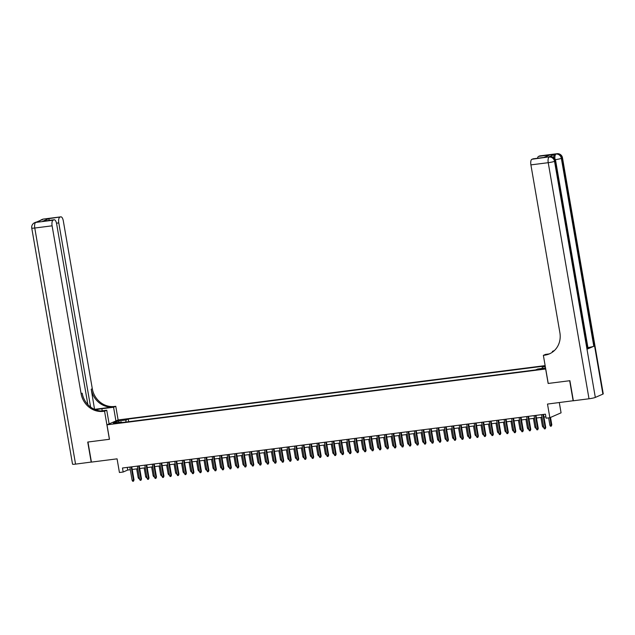 <?xml version="1.0" encoding="UTF-8"?>
<svg xmlns="http://www.w3.org/2000/svg" width="635" height="635" viewBox="0 0 635 635"><rect width="100%" height="100%" fill="white"/><g stroke="black" fill="none" stroke-linecap="round" stroke-linejoin="round"><path stroke-width="0.95" d="M113.728 423.743L117.284 422.87L113.728 423.743M545.14 365.609L118.197 419.941L106.982 424.831L545.727 368.983M559.3 402.566L561.07 412.821L549.862 417.719L546.116 418.195L545.425 414.179L122.476 468.003L123.166 472.019L127.714 470.035L130.294 469.702M106.982 424.831L109.482 439.285L87.963 442.023L91.424 462.105L117.07 458.843L119.428 472.496L123.166 472.019M573.349 400.709L547.497 404.066L549.862 417.719M548.219 383.437L569.674 380.73L573.143 400.804M543.155 368.506L538.067 369.554L541.274 369.324L544.719 368.483L543.155 368.506L543.235 368.983M121.912 422.569L121.515 421.965L119.396 422.886L535.607 369.919L537.726 368.998L545.552 367.998M121.515 421.965L113.284 423.013L117.888 420.997L126.127 419.949L128.246 419.029L544.457 366.062L542.338 366.99L545.314 366.609M548.148 383.469L545.655 369.006M132.215 469.463L137.779 468.749M139.7 468.511L145.264 467.797M147.185 467.558L152.749 466.844M154.67 466.598L160.234 465.892M162.163 465.645L167.727 464.939M169.648 464.693L175.212 463.987M177.133 463.74L182.697 463.034M184.618 462.788L190.182 462.082M192.103 461.836L197.668 461.129M199.588 460.883L205.153 460.177M207.073 459.93L212.638 459.224M214.559 458.978L220.123 458.272M222.044 458.025L227.608 457.319M229.529 457.073L235.093 456.367M237.014 456.12L242.578 455.414M244.507 455.168L250.071 454.462M251.992 454.215L257.556 453.509M259.477 453.263L265.041 452.557M266.962 452.31L272.526 451.604M274.447 451.358L280.011 450.652M281.932 450.406L287.496 449.699M289.417 449.453L294.981 448.747M296.902 448.5L302.466 447.794M304.387 447.548L309.951 446.842M311.872 446.595L317.436 445.889M319.365 445.643L324.93 444.937M326.85 444.69L332.415 443.984M334.335 443.738L339.9 443.032M341.82 442.786L347.385 442.079M349.306 441.833L354.87 441.127M356.791 440.881L362.355 440.174M364.276 439.928L369.84 439.222M371.761 438.975L377.325 438.269M379.246 438.023L384.81 437.317M386.731 437.07L392.295 436.364M394.216 436.118L399.78 435.412M401.709 435.166L407.273 434.459M409.194 434.213L414.758 433.507M416.679 433.26L422.243 432.554M424.164 432.308L429.728 431.602M431.649 431.356L437.213 430.649M439.134 430.403L444.698 429.697M446.619 429.45L452.183 428.744M454.104 428.498L459.669 427.792M461.589 427.545L467.154 426.839M469.075 426.593L474.639 425.887M476.56 425.64L482.132 424.934M484.053 424.688L489.617 423.982M491.538 423.736L497.102 423.029M499.023 422.783L504.587 422.077M506.508 421.831L512.072 421.124M513.993 420.878L519.557 420.172M521.478 419.925L527.042 419.219M528.963 418.973L534.527 418.267M536.448 418.02L542.012 417.314M543.933 417.068L545.878 416.822M127.254 467.392L127.714 470.035M542.076 368.443L542.338 366.99M128.707 421.703L128.246 419.029M126.127 419.949L125.754 422.077M117.888 420.997L118.801 422.307M542.909 414.496L545.195 427.776L545.743 427.538L545.203 428.808L545.195 427.776L543.854 427.95L541.56 414.671M545.743 427.538L543.481 414.425M545.203 428.808L544.449 428.903L543.854 427.95M551.807 424.894L551.259 426.156L550.513 426.252L549.91 425.299L551.807 424.894L550.513 417.433M551.259 426.156L549.973 417.671M549.91 425.299L548.632 417.878M553.744 157.615A4.913 1.913 -97.3 0 1 554.911 154.241L548.846 156.885A4.913 1.913 -97.3 0 1 549.061 156.821L550.18 156.678A4.913 1.913 82.7 0 0 549.973 156.742L548.846 156.885M569.897 380.698L548.227 383.453L543.369 355.346L544.639 355.187A20.487 18.74 -113.6 0 0 549.37 353.885A20.487 18.74 -113.6 0 0 559.887 332.732L530.9 164.886A4.913 1.913 -97.3 0 1 531.884 159.274L549.973 156.742A4.913 4.501 -113.6 0 1 555.3 160.988L554.538 161.322L595.32 397.415A4.913 0.516 170.2 0 1 589.01 398.78L573.365 400.772L569.897 380.698M543.369 355.346L545.568 354.394L549.077 353.941M554.395 350.536L552.386 351.417L553.593 351.258M543.814 157.448L549.799 154.932L544.005 157.456L531.884 159.274M532.781 158.885A4.913 1.913 -97.3 0 1 532.987 158.829L543.774 157.472M602.893 394.113L562.118 158.012A4.913 0.516 -9.8 0 0 562.467 157.75L603.25 393.843A4.913 0.516 170.2 0 1 602.893 394.113L595.32 397.415M587.756 348.901L555.3 160.988A4.913 0.516 -9.8 0 0 555.649 160.726L588.105 348.639A4.913 0.516 170.2 0 1 587.756 348.901L593.812 346.258A4.913 0.516 170.2 0 1 587.923 347.567M552.506 352.1L552.386 351.417M537.543 158.25A4.913 1.913 -97.3 0 1 538.567 156.361L549.799 154.932M554.911 154.241L538.567 156.361M539.464 155.972A4.913 1.913 -97.3 0 1 539.671 155.908L557.006 153.71A4.913 1.913 82.7 0 0 556.792 153.765A4.913 4.501 -113.6 0 1 562.118 158.012L561.356 158.345L593.812 346.258M544.639 355.187L545.735 354.711A20.487 18.74 -113.6 0 0 549.91 353.639M91.416 462.042L75.557 464.121L34.774 228.021A4.913 0.516 -9.8 0 1 31.75 228.068A4.913 4.913 0 0 1 34.631 222.726A4.913 4.501 66.4 0 1 35.766 222.409L53.094 220.21A4.913 1.913 82.7 0 0 52.11 225.822L34.774 228.021A4.913 1.913 -97.3 0 1 35.766 222.409L43.339 219.107A4.913 1.913 -97.3 0 1 43.553 219.043L60.881 216.845A4.913 1.913 82.7 0 0 60.666 216.9L43.339 219.107A4.913 4.501 -113.6 0 0 42.204 219.416A4.913 4.913 0 0 1 43.553 219.043M91.202 462.129L87.733 442.055L109.482 439.269M115.927 420.926L113.57 407.257L101.854 408.75A9.215 0.96 -9.8 0 0 95.575 409.797M113.57 407.257L115.768 406.297L114.49 406.456A20.487 18.74 66.4 0 1 92.313 388.763L63.317 220.924A4.913 1.913 82.7 0 0 60.881 216.845M94.686 409.313L113.403 406.932A20.487 18.74 66.4 0 1 91.218 389.239L94.552 409.377M109.41 439.301L104.553 411.194L103.283 411.353A20.487 18.74 66.4 0 1 81.097 393.66L52.11 225.822M104.553 411.194L106.751 410.234L100.909 410.972M87.86 404.59L56.634 223.837A4.913 1.913 82.7 0 0 54.197 219.758L42.759 221.242L48.546 218.718L60.666 216.9M59.777 217.289A4.913 1.913 82.7 0 0 58.785 222.901L56.507 223.195M90.599 407.051L58.785 222.901M75.557 464.121A4.913 0.516 170.2 0 1 72.533 464.169L31.75 228.068M109.109 423.902L106.751 410.234M118.126 419.973L115.768 406.297M54.197 219.758A4.913 1.913 82.7 0 0 53.983 219.813L42.759 221.242M53.094 220.21L53.983 219.813M103.283 411.353L104.37 410.877A20.487 18.74 66.4 0 1 82.185 393.184L81.097 393.66M48.546 218.718L49.53 220.353M535.416 415.449L537.71 428.728L538.258 428.49L537.718 429.76L537.71 428.728L536.369 428.903L534.075 415.623M538.258 428.49L535.996 415.377M537.718 429.76L536.964 429.855L536.369 428.903M527.931 416.401L530.225 429.681L530.773 429.443L530.233 430.713L530.225 429.681L528.884 429.855L526.59 416.576M530.773 429.443L528.51 416.33M530.233 430.713L529.479 430.808L528.884 429.855M520.446 417.354L522.74 430.633L523.288 430.395L522.74 431.665L522.74 430.633L521.391 430.808L519.105 417.528M523.288 430.395L521.025 417.282M522.74 431.665L521.994 431.76L521.391 430.808M512.961 418.306L515.255 431.586L515.803 431.348L515.255 432.618L515.255 431.586L513.905 431.76L511.612 418.481M515.803 431.348L513.54 418.235M515.255 432.618L514.509 432.713L513.905 431.76M543.711 427.117L543.028 427.204L542.425 426.252L540.909 417.449M542.425 426.252L543.536 426.117M536.226 428.077L535.543 428.157L534.94 427.204L533.424 418.401M534.94 427.204L536.051 427.069M528.741 429.03L528.058 429.109L527.455 428.157L525.939 419.354M527.455 428.157L528.566 428.022M521.248 429.982L520.573 430.062L519.97 429.109L518.446 420.306M519.97 429.109L521.081 428.974M505.476 419.259L507.77 432.538L508.317 432.3L507.77 433.57L507.77 432.538L506.42 432.713L504.126 419.433M508.317 432.3L506.047 419.187M507.77 433.57L507.024 433.665L506.42 432.713M513.763 430.935L513.088 431.014L512.485 430.062L510.961 421.259M512.485 430.062L513.588 429.927M497.991 420.211L500.285 433.491L500.832 433.253L500.285 434.523L500.285 433.491L498.935 433.665L496.641 420.386M500.832 433.253L498.562 420.14M500.285 434.523L499.539 434.618L498.935 433.665M506.278 431.887L505.603 431.967L505 431.014L503.476 422.211M505 431.014L506.103 430.879M490.506 421.164L492.8 434.443L493.347 434.205L492.8 435.475L492.8 434.443L491.45 434.618L489.156 421.338M493.347 434.205L491.077 421.092M492.8 435.475L492.054 435.57L491.45 434.618M498.792 432.84L498.11 432.919L497.515 431.967L495.991 423.164M497.515 431.967L498.618 431.832M483.021 422.116L485.315 435.396L485.854 435.158L485.315 436.428L485.315 435.396L483.965 435.57L481.671 422.291M485.854 435.158L483.592 422.045M485.315 436.428L484.568 436.523L483.965 435.57M491.307 433.792L490.625 433.88L490.029 432.919L488.506 424.117M490.029 432.919L491.133 432.784M475.536 423.069L477.83 436.348L478.369 436.11L477.83 437.38L477.83 436.348L476.48 436.523L474.186 423.243M478.369 436.11L476.107 422.997M477.83 437.38L477.083 437.475L476.48 436.523M483.822 434.745L483.14 434.832L482.544 433.872L481.02 425.069M482.544 433.872L483.648 433.737M468.051 424.021L470.344 437.301L470.884 437.063L470.344 438.333L470.344 437.301L468.995 437.475L466.701 424.196M470.884 437.063L468.622 423.95M470.344 438.333L469.59 438.428L468.995 437.475M476.337 435.697L475.655 435.785L475.051 434.824L473.535 426.022M475.051 434.824L476.163 434.689M460.565 424.974L462.851 438.253L463.399 438.015L462.859 439.285L462.851 438.253L461.51 438.428L459.216 425.148M463.399 438.015L461.137 424.902M462.859 439.285L462.105 439.38L461.51 438.428M468.852 436.65L468.17 436.737L467.566 435.777L466.05 426.974M467.566 435.777L468.678 435.642M453.072 425.934L455.366 439.206L455.914 438.968L455.374 440.238L455.366 439.206L454.025 439.38L451.731 426.101M455.914 438.968L453.652 425.855M455.374 440.238L454.62 440.333L454.025 439.38M461.367 437.602L460.685 437.69L460.081 436.729L458.565 427.926M460.081 436.729L461.193 436.594M445.587 426.887L447.881 440.158L448.429 439.92L447.889 441.19L447.881 440.158L446.532 440.333L444.246 427.053M448.429 439.92L446.167 426.807M447.889 441.19L447.135 441.285L446.532 440.333M453.882 438.555L453.2 438.642L452.596 437.69L451.08 428.879M452.596 437.69L453.707 437.547M438.102 427.839L440.396 441.111L440.944 440.873L440.396 442.143L440.396 441.111L439.047 441.285L436.753 428.006M440.944 440.873L438.682 427.76M440.396 442.143L439.65 442.238L439.047 441.285M446.397 439.507L445.714 439.595L445.111 438.642L443.587 429.839M445.111 438.642L446.222 438.499M430.617 428.792L432.911 442.063L433.459 441.825L432.911 443.095L432.911 442.063L431.562 442.238L429.268 428.958M433.459 441.825L431.189 428.712M432.911 443.095L432.165 443.19L431.562 442.238M438.904 440.46L438.229 440.547L437.626 439.595L436.102 430.792M437.626 439.595L438.729 439.452M423.132 429.744L425.426 443.016L425.974 442.778L425.426 444.048L425.426 443.016L424.077 443.19L421.783 429.911M425.974 442.778L423.704 429.665M425.426 444.048L424.68 444.143L424.077 443.19M431.419 441.412L430.744 441.5L430.141 440.547L428.617 431.744M430.141 440.547L431.244 440.404M415.647 430.697L417.941 443.968L418.489 443.73L417.941 445L417.941 443.968L416.592 444.143L414.298 430.863M418.489 443.73L416.219 430.617M417.941 445L417.195 445.095L416.592 444.143M423.934 442.365L423.251 442.452L422.656 441.5L421.132 432.697M422.656 441.5L423.759 441.357M408.162 431.649L410.456 444.921L411.004 444.683L410.456 445.953L410.456 444.921L409.107 445.095L406.813 431.816M411.004 444.683L408.734 431.57M410.456 445.953L409.71 446.048L409.107 445.095M416.449 443.317L415.766 443.405L415.171 442.452L413.647 433.649M415.171 442.452L416.274 442.309M400.677 432.602L402.971 445.873L403.511 445.635L402.971 446.905L402.971 445.873L401.622 446.048L399.328 432.768M403.511 445.635L401.249 432.522M402.971 446.905L402.225 447L401.622 446.048M408.964 444.27L408.281 444.357L407.686 443.405L406.162 434.602M407.686 443.405L408.789 443.262M393.192 433.554L395.486 446.826L396.026 446.588L395.486 447.858L395.486 446.826L394.137 447L391.843 433.721M396.026 446.588L393.763 433.475M395.486 447.858L394.74 447.953L394.137 447M401.479 445.222L400.796 445.31L400.193 444.357L398.677 435.554M400.193 444.357L401.304 444.214M385.707 434.507L387.993 447.778L388.541 447.54L388.001 448.81L387.993 447.778L386.651 447.953L384.358 434.673M388.541 447.54L386.278 434.427M388.001 448.81L387.247 448.905L386.651 447.953M393.994 446.175L393.311 446.262L392.708 445.31L391.192 436.507M392.708 445.31L393.819 445.167M378.214 435.459L380.508 448.731L381.056 448.493L380.516 449.763L380.508 448.731L379.166 448.905L376.873 435.626M381.056 448.493L378.793 435.38M380.516 449.763L379.762 449.858L379.166 448.905M386.509 447.127L385.826 447.215L385.223 446.262L383.707 437.459M385.223 446.262L386.334 446.119M370.729 436.412L373.023 449.683L373.57 449.445L373.031 450.715L373.023 449.683L371.681 449.858L369.387 436.578M373.57 449.445L371.308 436.332M373.031 450.715L372.277 450.81L371.681 449.858M379.024 448.08L378.341 448.167L377.738 447.215L376.222 438.412M377.738 447.215L378.849 447.072M363.244 437.364L365.538 450.636L366.085 450.398L365.538 451.668L365.538 450.636L364.188 450.81L361.902 437.531M366.085 450.398L363.823 437.285M365.538 451.668L364.792 451.763L364.188 450.81M371.538 449.032L370.856 449.12L370.253 448.167L368.737 439.364M370.253 448.167L371.364 448.024M355.759 438.317L358.053 451.588L358.6 451.35L358.053 452.62L358.053 451.588L356.703 451.763L354.409 438.483M358.6 451.35L356.338 438.237M358.053 452.62L357.307 452.715L356.703 451.763M348.274 439.269L350.568 452.541L351.115 452.303L350.568 453.573L350.568 452.541L349.218 452.715L346.924 439.436M351.115 452.303L348.845 439.19M350.568 453.573L349.822 453.668L349.218 452.715M340.789 440.222L343.083 453.493L343.63 453.255L343.083 454.525L343.083 453.493L341.733 453.668L339.439 440.388M343.63 453.255L341.36 440.15M343.083 454.525L342.336 454.62L341.733 453.668M364.045 449.985L363.371 450.072L362.768 449.12L361.244 440.317M362.768 449.12L363.879 448.977M356.56 450.937L355.886 451.025L355.282 450.072L353.758 441.269M355.282 450.072L356.386 449.929M349.075 451.89L348.401 451.977L347.797 451.025L346.273 442.222M347.797 451.025L348.901 450.882M333.304 441.174L335.597 454.446L336.145 454.208L335.597 455.478L335.597 454.446L334.248 454.62L331.954 441.341M336.145 454.208L333.875 441.103M335.597 455.478L334.851 455.573L334.248 454.62M341.59 452.842L340.908 452.93L340.312 451.977L338.788 443.174M340.312 451.977L341.416 451.834M325.818 442.127L328.112 455.398L328.652 455.16L328.112 456.43L328.112 455.398L326.763 455.573L324.469 442.293M328.652 455.16L326.39 442.055M328.112 456.43L327.366 456.525L326.763 455.573M334.105 453.795L333.423 453.882L332.827 452.93L331.303 444.127M332.827 452.93L333.931 452.787M318.333 443.079L320.627 456.351L321.167 456.113L320.627 457.383L320.627 456.351L319.278 456.525L316.984 443.246M321.167 456.113L318.905 443.008M320.627 457.383L319.881 457.478L319.278 456.525M326.62 454.747L325.938 454.835L325.342 453.882L323.818 445.079M325.342 453.882L326.446 453.739M310.848 444.032L313.142 457.303L313.682 457.065L313.142 458.335L313.142 457.303L311.793 457.478L309.499 444.198M313.682 457.065L311.42 443.96M313.142 458.335L312.396 458.43L311.793 457.478M319.135 455.7L318.452 455.787L317.849 454.835L316.333 446.032M317.849 454.835L318.96 454.692M303.363 444.984L305.649 458.256L306.197 458.018L305.657 459.288L305.649 458.256L304.308 458.43L302.014 445.151M306.197 458.018L303.935 444.913M305.657 459.288L304.903 459.383L304.308 458.43M311.65 456.652L310.967 456.74L310.364 455.787L308.848 446.984M310.364 455.787L311.475 455.644M295.87 445.937L298.164 459.208L298.712 458.97L298.172 460.24L298.164 459.208L296.823 459.383L294.529 446.103M298.712 458.97L296.45 445.865M298.172 460.24L297.418 460.335L296.823 459.383M304.165 457.605L303.482 457.692L302.879 456.74L301.363 447.937M302.879 456.74L303.99 456.597M288.385 446.889L290.679 460.161L291.227 459.923L290.687 461.193L290.679 460.161L289.338 460.335L287.044 447.056M291.227 459.923L288.965 446.818M290.687 461.193L289.933 461.288L289.338 460.335M296.68 458.557L295.997 458.645L295.394 457.692L293.878 448.889M295.394 457.692L296.505 457.549M280.9 447.842L283.194 461.113L283.742 460.875L283.194 462.145L283.194 461.113L281.845 461.288L279.551 448.008M283.742 460.875L281.48 447.77M283.194 462.145L282.448 462.24L281.845 461.288M289.195 459.51L288.512 459.597L287.909 458.645L286.393 449.842M287.909 458.645L289.02 458.502M273.415 448.794L275.709 462.066L276.257 461.828L275.709 463.098L275.709 462.066L274.36 462.24L272.066 448.961M276.257 461.828L273.987 448.723M275.709 463.098L274.963 463.193L274.36 462.24M281.702 460.462L281.027 460.55L280.424 459.597L278.9 450.794M280.424 459.597L281.535 459.454M265.93 449.747L268.224 463.018L268.772 462.788L268.224 464.05L268.224 463.018L266.875 463.193L264.581 449.913M268.772 462.788L266.502 449.675M268.224 464.05L267.478 464.145L266.875 463.193M274.217 461.415L273.542 461.502L272.939 460.55L271.415 451.747M272.939 460.55L274.042 460.407M258.445 450.699L260.739 463.979L261.287 463.74L260.739 465.003L260.739 463.979L259.39 464.145L257.096 450.866M261.287 463.74L259.017 450.628M260.739 465.003L259.993 465.098L259.39 464.145M266.732 462.367L266.057 462.455L265.454 461.502L263.93 452.699M265.454 461.502L266.557 461.359M250.96 451.652L253.254 464.931L253.802 464.693L253.254 465.955L253.254 464.931L251.904 465.098L249.611 451.818M253.802 464.693L251.531 451.58M253.254 465.955L252.508 466.05L251.904 465.098M259.247 463.32L258.564 463.407L257.969 462.455L256.445 453.652M257.969 462.455L259.072 462.312M243.475 452.604L245.769 465.884L246.309 465.645L245.769 466.908L245.769 465.884L244.419 466.05L242.126 452.779M246.309 465.645L244.046 452.533M245.769 466.908L245.023 467.003L244.419 466.05M251.762 464.272L251.079 464.36L250.484 463.407L248.96 454.604M250.484 463.407L251.587 463.264M235.99 453.557L238.284 466.836L238.823 466.598L238.284 467.86L238.284 466.836L236.934 467.003L234.64 453.731M238.823 466.598L236.561 453.485M238.284 467.86L237.538 467.955L236.934 467.003M244.277 465.225L243.594 465.312L242.999 464.36L241.475 455.557M242.999 464.36L244.102 464.217M228.505 454.509L230.799 467.789L231.338 467.55L230.799 468.813L230.799 467.789L229.449 467.955L227.155 454.684M231.338 467.55L229.076 454.438M230.799 468.813L230.045 468.908L229.449 467.955M236.791 466.177L236.109 466.265L235.506 465.312L233.99 456.509M235.506 465.312L236.617 465.169M221.02 455.462L223.306 468.741L223.853 468.503L223.314 469.765L223.306 468.741L221.964 468.908L219.67 455.636M223.853 468.503L221.591 455.39M223.314 469.765L222.56 469.86L221.964 468.908M229.306 467.13L228.624 467.217L228.021 466.265L226.505 457.462M228.021 466.265L229.132 466.122M213.527 456.414L215.821 469.694L216.368 469.456L215.829 470.718L215.821 469.694L214.479 469.86L212.185 456.589M216.368 469.456L214.106 456.343M215.829 470.718L215.074 470.813L214.479 469.86M221.821 468.082L221.139 468.17L220.535 467.217L219.019 458.414M220.535 467.217L221.647 467.074M206.042 457.367L208.336 470.646L208.883 470.408L208.336 471.67L208.336 470.646L206.986 470.813L204.7 457.541M208.883 470.408L206.621 457.295M208.336 471.67L207.589 471.765L206.986 470.813M214.336 469.035L213.654 469.122L213.05 468.17L211.534 459.367M213.05 468.17L214.162 468.027M198.557 458.319L200.85 471.599L201.398 471.361L200.85 472.623L200.85 471.599L199.501 471.765L197.207 458.494M201.398 471.361L199.136 458.248M200.85 472.623L200.104 472.718L199.501 471.765M206.843 469.987L206.169 470.075L205.565 469.122L204.041 460.319M205.565 469.122L206.677 468.979M191.071 459.272L193.365 472.551L193.913 472.313L193.365 473.575L193.365 472.551L192.016 472.718L189.722 459.446M193.913 472.313L191.643 459.2M193.365 473.575L192.619 473.67L192.016 472.718M199.358 470.94L198.684 471.027L198.08 470.075L196.556 461.272M198.08 470.075L199.184 469.932M183.586 460.224L185.88 473.504L186.428 473.265L185.88 474.528L185.88 473.504L184.531 473.67L182.237 460.399M186.428 473.265L184.158 460.153M185.88 474.528L185.134 474.623L184.531 473.67M191.873 471.892L191.198 471.98L190.595 471.027L189.071 462.224M190.595 471.027L191.699 470.884M176.101 461.177L178.395 474.456L178.943 474.218L178.395 475.48L178.395 474.456L177.046 474.623L174.752 461.351M178.943 474.218L176.673 461.105M178.395 475.48L177.649 475.575L177.046 474.623M184.388 472.845L183.706 472.932L183.11 471.98L181.586 463.177M183.11 471.98L184.214 471.837M168.616 462.129L170.91 475.409L171.45 475.17L170.91 476.433L170.91 475.409L169.561 475.575L167.267 462.304M171.45 475.17L169.188 462.058M170.91 476.433L170.164 476.528L169.561 475.575M176.903 473.797L176.22 473.885L175.625 472.932L174.101 464.129M175.625 472.932L176.728 472.789M161.131 463.082L163.425 476.361L163.965 476.123L163.425 477.385L163.425 476.361L162.076 476.528L159.782 463.256M163.965 476.123L161.703 463.01M163.425 477.385L162.679 477.48L162.076 476.528M169.418 474.75L168.735 474.837L168.14 473.885L166.616 465.082M168.14 473.885L169.243 473.742M153.646 464.034L155.94 477.314L156.48 477.075L155.94 478.338L155.94 477.314L154.591 477.48L152.297 464.209M156.48 477.075L154.218 463.963M155.94 478.338L155.194 478.433L154.591 477.48M161.933 475.702L161.25 475.79L160.647 474.837L159.131 466.034M160.647 474.837L161.758 474.694M146.161 464.987L148.447 478.266L148.995 478.028L148.455 479.29L148.447 478.266L147.106 478.433L144.812 465.161M148.995 478.028L146.733 464.915M148.455 479.29L147.701 479.385L147.106 478.433M154.448 476.655L153.765 476.742L153.162 475.79L151.646 466.987M153.162 475.79L154.273 475.647M138.668 465.939L140.962 479.219L141.51 478.981L140.97 480.243L140.962 479.219L139.621 479.385L137.327 466.114M141.51 478.981L139.248 465.868M140.97 480.243L140.216 480.338L139.621 479.385M146.963 477.607L146.28 477.695L145.677 476.742L144.161 467.939M145.677 476.742L146.788 476.599M131.183 466.892L133.477 480.171L134.025 479.933L133.485 481.195L133.477 480.171L132.136 480.338L129.842 467.066M134.025 479.933L131.762 466.82M133.485 481.195L132.731 481.29L132.136 480.338M139.478 478.56L138.795 478.647L138.192 477.695L136.676 468.892M138.192 477.695L139.303 477.552M541.607 369.276L541.512 368.713M589.01 398.78L548.227 162.687L530.9 164.886M548.227 162.687A4.913 0.516 -9.8 0 0 554.538 161.322A4.913 4.501 66.4 0 0 549.211 157.075A4.913 1.913 82.7 0 0 548.227 162.687M555.339 159.671A4.913 0.516 -9.8 0 0 561.356 158.345A4.913 4.501 66.4 0 0 556.03 154.099A4.913 1.913 82.7 0 0 554.934 158.893M113.403 406.932L114.49 406.456M91.218 389.239L92.313 388.763M41.981 220.043A4.913 1.913 -97.3 0 1 42.585 219.432A4.913 4.501 66.4 0 0 41.45 219.75A4.913 4.913 0 0 0 39.688 221.043M36.735 222.02A4.913 4.913 0 0 0 35.385 222.393A4.913 4.501 -113.6 0 1 36.52 222.083A4.913 1.913 -97.3 0 1 36.735 222.02L37.743 221.893M102.211 410.813L101.854 408.75M555.649 160.726A4.913 4.913 0 0 0 550.18 156.678M562.467 157.75A4.913 4.913 0 0 0 557.006 153.71M41.45 219.75L42.204 219.416M34.631 222.726L35.385 222.393"/></g></svg>
